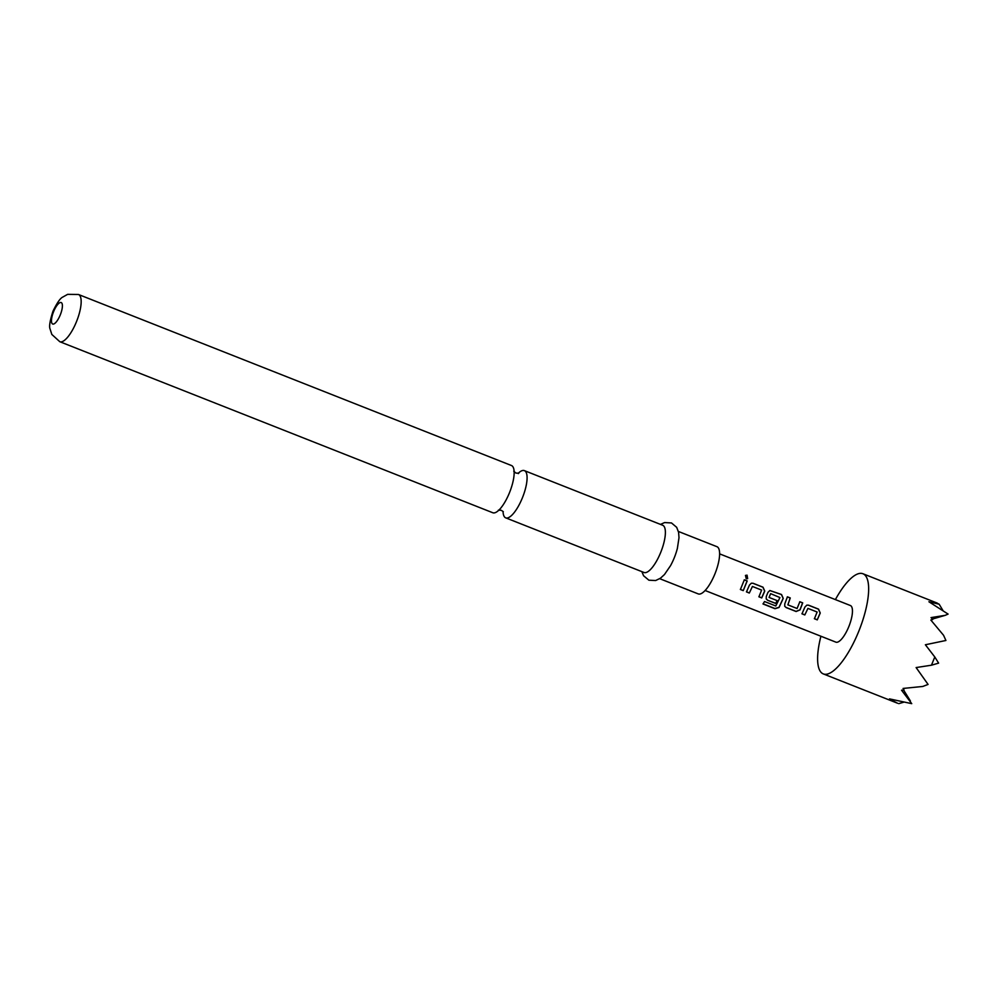 <?xml version="1.0" encoding="UTF-8"?>
<svg xmlns="http://www.w3.org/2000/svg" width="998" height="998" viewBox="0 0 998 998"><rect width="100%" height="100%" fill="white"/><g stroke="black" fill="none" stroke-linecap="round" stroke-linejoin="round"><path stroke-width="1.5" d="M747.078 575.16L747.639 578.653L746.23 578.765L745.481 575.409L747.078 575.16M745.456 575.434L746.941 575.272L747.589 578.678M503.054 511.575A25.387 8.146 -68.4 0 0 505.499 517.762A25.387 8.146 -68.4 0 0 505.724 517.862A25.387 8.146 -68.4 0 0 522.353 497.94A25.387 8.146 -68.4 0 0 524.599 470.719A25.387 8.146 -68.4 0 0 524.387 470.619A25.387 8.146 -68.4 0 0 518.137 473.376M835.388 599.598A53.855 17.29 111.6 0 1 862.908 573.738A53.855 17.29 111.6 0 1 863.382 573.95A53.855 17.29 111.6 0 1 858.916 630.923A53.855 17.29 111.6 0 1 823.338 673.924A53.855 17.29 111.6 0 1 822.863 673.712A53.855 17.29 111.6 0 1 820.917 636.237M897.152 703.054L889.492 698.887L911.735 703.652L901.543 690.217L904.063 690.042L903.053 688.445L922.751 686.462L928.078 684.428L916.114 667.562L931.458 665.204L934.789 656.983L925.383 644.758L945.917 640.479L943.547 635.264L930.835 620.032L932.706 619.496L931.034 617.6L945.193 615.342L948.1 614.094L928.926 601.769L939.155 604.214L936.598 602.929M78.468 294.485A25.387 8.146 111.6 0 1 76.434 321.793A25.387 8.146 111.6 0 1 59.805 341.715L51.821 334.43L50.075 328.991C48.964 326.62 49.937 320.682 52.981 311.214C56.961 302.993 60.192 298.29 62.662 297.13L67.652 294.348L78.468 294.485L511.45 465.517A25.387 8.146 111.6 0 1 511.675 465.617A25.387 8.146 111.6 0 1 509.429 492.825A25.387 8.146 111.6 0 1 492.787 512.747A25.387 8.146 111.6 0 1 492.575 512.648M660.514 524.399L664.606 522.565L671.492 522.952L676.669 527.318L678.59 532.321L679.002 537.71L677.38 548.364A25.387 8.146 111.6 0 1 674.211 557.919A25.387 8.146 111.6 0 1 670.544 565.654L664.456 574.549L660.464 578.204L655.636 580.537L648.887 580.2L643.585 575.759L641.864 571.629M678.403 531.46L716.901 546.667A25.387 8.146 111.6 0 1 714.88 573.987A25.387 8.146 111.6 0 1 698.251 593.91L659.753 578.703M524.387 470.619L662.684 525.26A25.387 8.146 111.6 0 1 660.651 552.568A25.387 8.146 111.6 0 1 644.022 572.49L505.724 517.862M804.962 606.984L806.858 605.137L808.58 605.187L818.547 609.129L820.244 613.021L817.262 619.87L814.418 618.735L817.137 612.024L807.931 608.393L804.825 614.955L801.98 613.832L804.962 606.984M786.137 607.57L784.727 606.273L784.765 603.865L787.422 596.829L790.266 597.952L787.884 604.863L797.09 608.506L799.847 601.744L802.704 602.867L800.034 609.903L796.105 611.512L786.137 607.57L784.702 606.21M787.31 596.866L790.154 597.989L787.884 604.863M775.795 605.986L779.937 597.565L770.618 593.648L769.071 597.44L777.168 600.634L775.795 603.491L767.637 600.272L766.227 598.962L766.264 596.554L767.961 592.363L769.857 590.517L781.534 594.509L783.243 598.401L779.039 607.483L774.972 608.705L763.021 603.977L764.53 601.532L775.795 605.986M770.618 593.648L769.071 597.44M749.461 585.065L751.344 583.206L753.078 583.269L763.033 587.198L764.742 591.09L761.748 597.939L758.904 596.816L761.624 590.092L752.417 586.462L749.323 593.037L746.479 591.901L749.461 585.065M744.346 579.813L747.19 580.936L743.248 590.629L740.404 589.506L744.346 579.813M850.184 605.449A19.698 6.325 111.6 0 1 850.358 605.512A19.698 6.325 111.6 0 1 850.533 605.586A19.698 6.325 111.6 0 1 848.899 626.42A19.698 6.325 111.6 0 1 835.887 642.151A19.698 6.325 111.6 0 1 835.713 642.076M945.193 615.342L932.344 619.072M903.627 690.08L910.413 700.983M934.789 656.983L938.619 663.121L931.458 665.204M939.155 604.214L942.873 610.377M903.577 702.243L898.774 703.64M744.221 579.85L747.19 580.936M747.078 580.973L743.248 590.629M743.198 590.517L740.354 589.394M751.282 583.231L753.078 583.269M752.417 586.462L749.323 593.037M749.273 592.912L746.417 591.789M752.954 583.294L762.921 587.236L764.63 591.078L761.699 597.827L758.854 596.704M769.782 590.529L781.422 594.534L783.143 598.388L779.001 607.333L774.959 608.518L762.996 603.79M777.093 600.559L775.745 603.366L767.637 600.272M767.574 600.147L766.19 598.9M799.735 601.769L802.579 602.892L799.959 609.828L796.042 611.387L786.087 607.458M806.783 605.15L808.58 605.187M807.931 608.393L804.825 614.955M804.775 614.843L801.93 613.72M808.467 605.225L818.422 609.154L820.144 613.009L817.262 619.87M817.2 619.746L814.356 618.623M60.254 314.956A11.539 3.705 111.6 0 1 52.595 323.976A11.539 3.705 111.6 0 1 53.618 311.601A11.539 3.705 111.6 0 1 61.277 302.594A11.539 3.705 111.6 0 1 60.254 314.956M503.316 511.662L501.233 510.29L498.351 510.165M513.745 471.206L515.941 473.077L518.823 473.214L518.224 473.626M823.338 673.924L897.664 703.278M59.805 341.715L492.787 512.747M705.124 590.504L835.887 642.151M719.595 553.853L850.358 605.512M862.908 573.738L937.234 603.091"/></g></svg>
